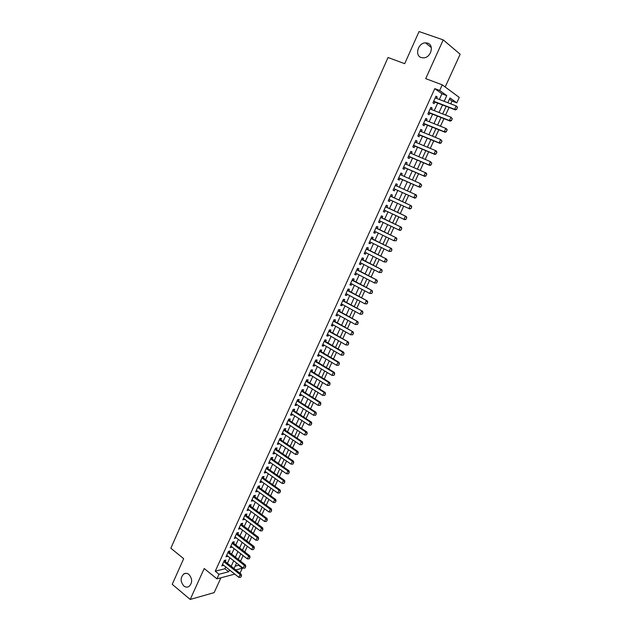 <?xml version="1.0" encoding="UTF-8"?>
<svg xmlns="http://www.w3.org/2000/svg" width="631" height="631" viewBox="0 0 631 631"><rect width="100%" height="100%" fill="white"/><g stroke="black" fill="none" stroke-linecap="round" stroke-linejoin="round"><path stroke-width="0.95" d="M188.961 574.47C192.55 578.872 192.542 582.894 188.945 586.522C187.226 587.469 185.506 587.28 183.802 585.939C180.229 581.49 180.261 577.468 183.889 573.887C185.585 572.972 187.273 573.169 188.961 574.47M427.684 43.153C434.443 45.085 430.965 57.713 423.638 57.871L421.208 57.555C414.449 55.536 418.061 42.884 425.436 42.845L427.684 43.153M235.126 566.188L238.636 565.297L242.343 568.215L240.308 572.64L239.465 572.869M445.178 86.991L460.157 54.219L443.222 39.887L419.039 31.55L404.7 63.668L388.018 57.508L170.843 548.229L183.676 558.672L172.224 584.322L190.207 599.45L214.146 592.627L220.929 577.783M439.342 99.477L441.945 93.782L434.783 88.64L439.681 90.485L442.26 84.83L459.281 97.426L456.781 102.853L450.013 97.955L447.821 102.735M450.731 103.855L452.025 101.031L456.781 102.853M238.636 565.297L238.857 564.808M240.521 561.18L243.101 555.58M244.765 551.959L247.36 546.304M249.024 542.692L251.643 536.997M253.299 533.392L255.941 527.65M257.59 524.053L260.256 518.264M261.904 514.675L264.586 508.831M266.235 505.257L268.94 499.366M270.581 495.792L273.31 489.853M274.942 486.296L277.695 480.309M279.328 476.752L282.104 470.718M283.737 467.177L286.529 461.087M288.154 457.554L290.978 451.417M292.595 447.892L295.442 441.7M297.059 438.19L299.93 431.943M301.539 428.441L304.434 422.147M306.035 418.653L308.953 412.311M310.555 408.825L313.497 402.428M315.09 398.95L318.056 392.498M319.649 389.035L322.638 382.528M324.224 379.081L327.244 372.519M328.822 369.08L331.867 362.462M333.444 359.031L336.504 352.366M338.074 348.943L341.166 342.223M342.736 338.808L345.851 332.032M347.413 328.633L350.552 321.802M352.114 318.41L355.277 311.517M356.83 308.141L360.025 301.2M361.571 297.832L364.789 290.828M366.335 287.476L369.577 280.409M371.115 277.064L374.388 269.95M375.918 266.613L379.215 259.436M380.745 256.123L384.066 248.882M385.588 245.577L388.941 238.281M390.455 234.984L393.839 227.625M395.345 224.344L398.76 216.93M400.259 213.657L403.698 206.179M405.197 202.922L408.659 195.381M410.15 192.139L413.636 184.56M415.143 181.278L418.629 173.699M420.159 170.37L423.646 162.782M425.199 159.406L428.686 151.811M430.255 148.395L433.749 140.8M435.343 137.337L438.837 129.734M440.446 126.224L443.948 118.612M445.581 115.063L449.083 107.444M225.22 561.606L225.922 560.068L224.32 560.454L221.828 565.928L223.571 565.218M229.384 552.48L230.086 550.942L228.493 551.305L225.985 556.794L227.744 556.085M233.573 543.307L234.275 541.769L232.681 542.108L230.165 547.629L231.924 546.911M237.769 534.11L238.471 532.564L236.885 532.887L234.361 538.424L236.128 537.699M241.988 524.866L242.69 523.32L241.113 523.62L238.573 529.18L240.348 528.447M246.216 515.582L246.926 514.036L245.356 514.312L242.809 519.897L244.591 519.155M250.468 506.267L251.177 504.713L249.616 504.966L247.06 510.582L248.843 509.824M254.743 496.905L255.445 495.359L253.891 495.587L251.327 501.219L253.118 500.462M259.025 487.511L259.735 485.957L258.189 486.162L255.61 491.817L257.164 491.604L257.409 491.052M263.332 478.069L264.042 476.515L262.504 476.697L259.909 482.384L261.455 482.187L261.723 481.603M267.654 468.596L268.364 467.035L266.834 467.192L264.231 472.903L265.769 472.729L266.045 472.122M272 459.076L272.71 457.522L271.188 457.656L268.577 463.383L270.1 463.233L270.391 462.594M276.362 449.517L277.072 447.963L275.558 448.073L272.931 453.823L274.453 453.697L274.761 453.026M280.74 439.917L281.45 438.364L279.943 438.442L277.309 444.224L278.823 444.121L279.139 443.419M285.133 430.279L285.851 428.717L284.352 428.78L281.702 434.585L283.209 434.507L283.54 433.773M289.55 420.601L290.268 419.039L288.777 419.071L286.119 424.9L287.61 424.852L287.965 424.079M293.983 410.884L294.701 409.314L293.218 409.33L290.552 415.182L292.035 415.151L292.405 414.346M298.439 401.119L299.157 399.549L297.682 399.533L295 405.417L296.483 405.417L296.862 404.574M302.912 391.315L303.629 389.745L302.162 389.706L299.473 395.613L300.94 395.629L301.342 394.761M307.407 381.463L308.125 379.894L306.666 379.83L303.961 385.762L305.428 385.809L305.838 384.902M311.919 371.58L312.637 370.003L311.186 369.916L308.472 375.871L309.924 375.942L310.349 375.003M316.446 361.65L317.164 360.072L315.729 359.954L313 365.933L314.443 366.035L314.885 365.065M320.998 351.672L321.715 350.095L320.288 349.953L317.551 355.963L318.986 356.081L319.444 355.079M325.572 341.655L326.29 340.077L324.862 339.904L322.118 345.938L323.545 346.088L324.019 345.047M330.163 331.59L330.881 330.013L329.469 329.816L326.7 335.873L328.12 336.055L328.617 334.974M334.769 321.487L335.495 319.901L334.083 319.68L331.314 325.77L332.726 325.975L333.231 324.862M339.399 311.335L340.125 309.75L338.729 309.505L335.937 315.618L337.34 315.847L337.861 314.703M344.053 301.145L344.771 299.559L343.39 299.283L340.59 305.42L341.978 305.68L342.523 304.497M348.722 290.907L349.448 289.313L348.067 289.014L345.26 295.182L346.64 295.466L347.2 294.243M353.415 280.621L354.141 279.028L352.768 278.705L349.945 284.896L351.317 285.212L351.893 283.95M358.124 270.297L358.85 268.703L357.493 268.341L354.654 274.564L356.018 274.903L356.61 273.609M362.857 259.917L363.582 258.324L362.233 257.937L359.386 264.184L360.743 264.555L361.35 263.23M367.613 249.497L368.338 247.904L366.997 247.486L364.134 253.765L365.483 254.159L366.106 252.794M372.385 239.031L373.118 237.437L371.785 236.996L368.906 243.298L370.247 243.724L370.886 242.32M377.18 228.525L377.914 226.923L376.589 226.45L373.702 232.784L375.027 233.233L375.69 231.79M382 217.963L382.733 216.362L381.416 215.857L378.521 222.215L379.838 222.704L380.509 221.221M386.835 207.354L387.568 205.753L386.267 205.217L383.356 211.606L384.665 212.126L385.36 210.604M391.701 196.706L392.427 195.097L391.141 194.537L388.215 200.95L389.508 201.494L390.226 199.932M396.583 185.995L397.317 184.394L396.031 183.802L393.097 190.246L394.383 190.822L395.109 189.221M401.497 175.221L402.215 173.643L400.945 173.02L397.995 179.496L399.273 180.095L400.007 178.478M406.435 164.391L407.145 162.845L405.883 162.191L402.917 168.698L404.187 169.329L404.928 167.696M411.396 153.522L412.098 151.992L410.844 151.314L407.871 157.845L409.125 158.507L409.874 156.867M416.381 142.598L417.067 141.099L415.829 140.382L412.832 146.944L414.078 147.638L414.835 145.99M421.39 131.627L422.06 130.152L420.83 129.402L417.825 135.996L419.063 136.722L419.82 135.058M426.414 120.6L427.077 119.156L425.862 118.376L422.841 125.001L424.064 125.758L424.829 124.078M431.47 109.526L432.117 108.106L430.91 107.302L427.881 113.951L429.088 114.739L429.861 113.044M452.025 101.031L449.453 99.177M434.783 88.64L215.242 571.213L224.928 568.768L225.756 566.953M227.412 563.333L229.936 557.804M231.585 554.192L234.133 548.623M235.781 545.018L238.344 539.395M239.985 535.798L242.58 530.135M244.213 526.546L246.831 520.827M248.464 517.254L251.099 511.489M252.723 507.923L255.381 502.11M257.006 498.553L259.688 492.693M261.305 489.143L264.003 483.236M265.627 479.694L268.349 473.731M269.958 470.205L272.702 464.195M274.311 460.677L277.08 454.62M278.689 451.102L281.473 444.997M283.074 441.495L285.89 435.335M287.484 431.841L290.323 425.633M291.916 422.147L294.78 415.884M296.365 412.414L299.244 406.104M300.829 402.641L303.74 396.276M305.317 392.821L308.243 386.401M309.821 382.962L312.779 376.494M314.348 373.055L317.322 366.532M318.892 363.109L321.897 356.539M323.451 353.123L326.479 346.49M328.033 343.09L331.094 336.41M332.64 333.018L335.716 326.274M337.262 322.898L340.369 316.099M341.907 312.731L345.039 305.885M346.569 302.525L349.724 295.616M351.254 292.271L354.441 285.307M355.963 281.97L359.165 274.95M360.687 271.63L363.921 264.555M365.436 261.242L368.693 254.104M370.2 250.807L373.489 243.613M374.988 240.324L378.3 233.068M379.799 229.794L383.143 222.483M384.634 219.217L388.002 211.85M389.485 208.601L392.876 201.163M394.359 197.929L397.782 190.436M399.257 187.21L402.696 179.677M404.187 176.412L407.634 168.879M409.14 165.574L412.587 158.034M414.117 154.682L417.564 147.133M419.118 143.742L422.565 136.186M424.142 132.747L427.589 125.19M429.183 121.712L432.637 114.148M434.254 110.622L437.709 103.05M436.542 98.404L437.18 97.008L435.982 96.172L432.937 102.853L434.136 103.673L434.917 101.97M234.764 574.115L216.93 578.84L204.192 568.531L190.207 599.45M216.93 578.84L219.02 574.257L228.682 571.757L229.518 569.943M215.242 571.213L219.02 574.257M443.222 39.887L425.704 78.638L442.26 84.83M235.742 569.927L242.343 568.215M446.172 106.323L442.686 113.927M441.053 117.469L437.567 125.072M435.966 128.574L432.48 136.162M430.894 139.617L427.408 147.204M425.846 150.62L422.368 158.2M420.822 161.568L417.343 169.14M415.821 172.468L412.343 180.032M410.836 183.313L407.366 190.877M405.883 194.119L402.428 201.644M400.93 204.901L397.506 212.363M396.008 215.628L392.608 223.035M391.102 226.316L387.734 233.659M386.227 236.948L382.883 244.236M381.369 247.533L378.048 254.758M376.526 258.079L373.236 265.241M371.714 268.569L368.449 275.676M366.919 279.012L363.685 286.064M362.147 289.416L358.936 296.412M357.391 299.772L354.212 306.705M352.666 310.081L349.503 316.959M347.949 320.343L344.818 327.166M343.264 330.565L340.156 337.333M338.595 340.732L335.511 347.452M333.941 350.868L330.889 357.525M329.319 360.948L326.282 367.558M324.705 370.989L321.7 377.543M320.122 380.99L317.141 387.481M315.547 390.944L312.597 397.388M311.004 400.851L308.07 407.247M306.477 410.726L303.566 417.059M301.965 420.546L299.078 426.832M297.477 430.334L294.614 436.565M293.005 440.075L290.165 446.259M288.548 449.777L285.74 455.905M284.116 459.431L281.323 465.512M279.707 469.054L276.938 475.08M275.313 478.629L272.56 484.608M270.936 488.165L268.207 494.097M266.574 497.662L263.876 503.546M262.236 507.119L259.554 512.948M257.913 516.529L255.255 522.318M253.615 525.907L250.98 531.641M249.324 535.246L246.713 540.933M245.057 544.545L242.47 550.185M240.813 553.797L238.242 559.397M236.578 563.018L234.03 568.57M444.161 101.331L446.78 95.62L439.681 90.485M231.175 566.315L233.715 560.77M235.371 557.157L237.926 551.565M239.583 547.96L242.162 542.321M243.811 538.724L246.413 533.037M248.062 529.448L250.688 523.722M252.329 520.133L254.971 514.36M256.612 510.779L259.278 504.958M260.911 501.393L263.6 495.516M265.233 491.959L267.946 486.036M269.571 482.486L272.308 476.515M273.925 472.982L276.686 466.956M278.303 463.43L281.087 457.357M282.696 453.839L285.504 447.71M287.105 444.2L289.937 438.032M291.538 434.53L294.393 428.307M295.986 424.813L298.865 418.542M300.459 415.056L303.353 408.73M304.947 405.26L307.873 398.879M309.458 395.416L312.4 388.988M313.986 385.533L316.951 379.05M318.529 375.611L321.526 369.072M323.096 365.641L326.117 359.047M327.678 355.624L330.723 348.982M332.285 345.567L335.361 338.871M336.915 335.471L340.006 328.712M341.56 325.328L344.684 318.513M346.23 315.137L349.377 308.267M350.915 304.907L354.086 297.982M355.624 294.622L358.818 287.641M360.348 284.305L363.574 277.261M365.104 273.933L368.354 266.834M369.876 263.513L373.15 256.36M374.664 253.055L377.969 245.845M379.476 242.549L382.812 235.276M384.311 231.995L387.671 224.66M389.169 221.394L392.553 213.996M394.044 210.738L397.459 203.292M398.95 200.043L402.389 192.534M403.872 189.292L407.326 181.744M408.825 178.47L412.288 170.922M413.81 167.601L417.272 160.045M418.81 156.685L422.273 149.113M423.835 145.714L427.305 138.142M428.883 134.695L432.353 127.115M433.954 123.621L437.425 116.033M439.042 112.499L442.52 104.912M441.945 93.782L446.78 95.62M224.928 568.768L228.682 571.757M435.832 96.496L437.18 97.008M430.784 107.585L432.117 108.106M425.751 118.62L427.077 119.156M420.735 129.607L422.06 130.152M415.75 140.547L417.067 141.099M410.789 151.44L412.098 151.992M405.843 162.277L407.145 162.845M400.922 173.068L402.215 173.643M396.031 183.81L397.317 184.394M393.097 190.239L394.383 190.822M388.239 200.903L389.508 201.494M383.396 211.519L384.665 212.126M378.576 222.096L379.838 222.704M373.773 232.618L375.027 233.233M369.001 243.101L370.247 243.724M364.245 253.536L365.483 254.159M359.504 263.916L360.743 264.555M354.796 274.264L356.018 274.903M350.102 284.557L351.317 285.212M345.425 294.811L346.64 295.466M340.772 305.018L341.978 305.68M336.142 315.177L337.34 315.847M331.527 325.296L332.726 325.975M326.937 335.369L328.12 336.055M322.362 345.402L323.545 346.088M317.811 355.387L318.986 356.081M313.276 365.325L314.443 366.035M308.764 375.232L309.924 375.942M304.268 385.091L305.428 385.809M299.788 394.903L300.94 395.629M295.332 404.684L296.483 405.417M290.899 414.417L292.035 415.151M286.482 424.103L287.61 424.852M282.081 433.757L283.209 434.507M277.695 443.364L278.823 444.121M273.333 452.94L274.453 453.697M268.995 462.468L270.1 463.233M264.665 471.956L265.769 472.729M260.358 481.406L261.455 482.187M256.068 490.815L257.164 491.604M251.793 500.186L252.881 500.975M247.541 509.517L248.622 510.313M243.306 518.808L244.378 519.613M239.086 528.06L240.159 528.873M234.89 537.273L235.947 538.093M230.701 546.454L231.758 547.274M226.537 555.595L227.586 556.424M222.388 564.698L223.437 565.526M456.623 109.218L457.404 107.522L456.623 109.218L454.596 109.313L455.432 109.904L433.536 101.536M435.201 97.884L456.158 105.937L454.596 109.313L433.678 101.228M457.404 107.522L456.158 105.937L456.986 106.529L457.546 107.625M455.432 109.904L456.765 109.313M451.441 120.45L452.214 118.77L451.441 120.45L449.422 120.545L450.266 121.113L428.488 112.602M430.137 109.005L450.968 117.185L449.422 120.545L428.615 112.326M452.214 118.77L450.968 117.185L452.356 118.865M450.266 121.113L451.583 120.545M446.283 131.634L447.056 129.954L446.283 131.634L444.271 131.729L445.115 132.265L423.464 123.629M425.089 120.071L445.809 128.377L444.271 131.729L423.582 123.376M447.056 129.954L445.809 128.377L446.661 128.929L447.198 130.049M445.115 132.265L446.425 131.721M441.148 142.764L441.913 141.092L441.148 142.764L439.137 142.858L439.996 143.371L418.463 134.6M420.065 131.082L440.675 139.522L439.137 142.858L418.566 134.379M441.913 141.092L440.675 139.522L442.063 141.178M439.996 143.371L441.29 142.851M436.037 153.838L436.802 152.181L436.037 153.838L434.033 153.932L434.901 154.429L413.486 145.516M415.072 142.046L435.564 150.612L434.033 153.932L413.573 145.327M436.802 152.181L435.564 150.612L436.423 151.117L436.944 152.268M434.901 154.429L436.179 153.925M430.949 164.872L431.707 163.216L430.949 164.872L428.946 164.959L429.821 165.432L408.533 156.393M410.095 152.962L430.468 161.654L428.946 164.959L408.604 156.228M431.707 163.216L430.468 161.654L431.856 163.295M429.821 165.432L431.091 164.951M425.886 175.852L426.643 174.203L425.886 175.852L423.89 175.939L424.773 176.388L403.595 167.215M405.205 163.855L425.404 172.649L423.89 175.939L404.006 167.294M426.643 174.203L425.404 172.649L426.288 173.107L426.785 174.282M424.773 176.388L426.028 175.923M420.838 186.776L421.595 185.143L420.838 186.776L418.85 186.863L419.741 187.289L398.682 177.989M400.228 174.598L420.364 183.589L418.85 186.863L398.729 177.879M421.595 185.143L420.364 183.589L421.745 185.214M419.741 187.289L420.987 186.847M415.971 197.724L416.57 196.028L415.971 197.724L414.741 198.142L393.831 188.637M395.298 185.419L416.239 194.892L416.72 196.091M415.821 197.653L413.841 197.74L415.34 194.482L416.57 196.028M410.978 208.545L411.727 206.929L410.978 208.545L409.756 208.948L389.027 199.404M390.408 196.138L411.246 205.714L411.727 206.929M390.455 196.028L411.246 205.714M410.828 208.482L408.849 208.569L410.339 205.327L411.57 206.865M406.001 219.328L406.75 217.711L406.001 219.328L404.794 219.706L384.09 210.005M385.541 206.81L406.277 216.488L406.75 217.711M385.604 206.676L406.277 216.488M405.851 219.265L403.879 219.343L405.37 216.117L406.593 217.648M401.056 230.055L401.797 228.446L401.056 230.055L399.857 230.418L379.255 220.613M380.698 217.435L401.332 227.207L401.797 228.446M380.769 217.277L401.332 227.207M400.898 230L398.934 230.078L400.417 226.86L401.639 228.39M396.126 240.734L396.867 239.133L396.126 240.734L394.012 240.758L374.435 231.175M375.879 228.012L396.41 237.879L396.867 239.133M375.958 227.83L396.41 237.879M395.968 240.679L394.012 240.758L395.487 237.556L396.71 239.078M391.22 251.367L391.954 249.773L391.22 251.367L389.106 251.39L369.64 241.697M371.075 238.542L391.512 248.511L391.954 249.773M371.17 238.337L391.512 248.511M391.062 251.319L389.106 251.39L390.573 248.204L391.796 249.726M386.338 261.952L387.071 260.366L386.338 261.952L384.232 261.975L364.868 252.163M366.295 249.032L386.629 259.089L387.071 260.366M366.406 248.795L386.629 259.089M386.18 261.904L384.232 261.975L385.691 258.805L386.913 260.319M381.479 272.489L382.205 270.912L381.479 272.489L379.373 272.513L360.112 262.591M361.539 259.467L381.779 269.618L382.205 270.912M361.658 259.207L381.779 269.618M381.313 272.442L379.373 272.513L380.824 269.358L382.047 270.865M376.636 282.98L377.362 281.41L376.636 282.98L374.538 283.011L355.379 272.971M356.799 269.863L376.936 280.109L377.362 281.41M356.933 269.571L376.936 280.109M376.478 282.94L374.538 283.011L375.981 279.864L377.204 281.371M371.817 293.423L372.535 291.861L371.817 293.423L369.719 293.454L350.67 283.303M352.082 280.203L372.124 290.544L372.535 291.861M352.224 279.896L372.124 290.544M371.659 293.383L369.719 293.454L371.162 290.323L372.377 291.822M367.021 303.819L367.739 302.265L367.021 303.819L364.923 303.85L345.985 293.589M347.389 290.505L367.337 300.94L367.739 302.265M347.539 290.173L367.337 300.94M366.856 303.787L364.923 303.85L366.366 300.735L367.573 302.225M362.241 314.167L362.959 312.621L362.241 314.167L360.151 314.206L341.316 303.834M342.712 300.766L362.565 311.28L362.959 312.621M342.878 300.403L362.565 311.28M362.084 314.143L360.151 314.206L361.587 311.107L362.793 312.59M357.485 324.476L358.203 322.93L357.485 324.476L355.403 324.508L336.662 314.025M338.058 310.973L357.809 321.581L358.203 322.93M338.232 310.586L357.809 321.581M357.327 324.452L355.403 324.508L356.83 321.424L358.037 322.906M352.753 334.738L353.463 333.2L352.753 334.738L350.67 334.769L332.032 324.184M333.42 321.14L353.084 331.835L353.463 333.2M333.61 320.729L353.084 331.835M352.587 334.714L350.67 334.769L352.09 331.701L353.297 333.176M348.044 344.952L348.746 343.422L348.044 344.952L345.962 344.991L327.426 334.288M328.806 331.267L348.375 342.049L348.746 343.422M329.003 330.833L348.375 342.049M347.878 344.928L345.962 344.991L347.373 341.931L348.58 343.398M343.351 355.119L344.053 353.597L343.351 355.119L341.276 355.158L322.835 344.36M324.208 341.339L342.68 352.114L343.682 352.216L344.053 353.597M324.421 340.882L343.682 352.216M343.185 355.103L341.276 355.158L342.68 352.114L343.887 353.581M338.681 365.246L339.375 363.724L338.681 365.246L336.607 365.286L318.269 354.377M319.633 351.38L338.003 362.257L339.021 362.336L339.375 363.724M319.854 350.899L339.021 362.336M338.508 365.231L336.607 365.286L338.003 362.257L339.21 363.716M334.028 375.327L334.722 373.812L334.028 375.327L331.961 375.366L313.717 364.355M315.082 361.366L333.349 372.345L334.367 372.408L334.722 373.812M315.311 360.869L334.367 372.408M333.854 375.319L331.961 375.366L333.349 372.345L334.556 373.804M329.398 385.36L330.092 383.861L329.398 385.36L327.331 385.407L309.19 374.293M310.547 371.32L328.719 382.402L329.745 382.441L330.092 383.861M310.783 370.791L329.745 382.441M329.224 385.352L327.331 385.407L328.719 382.402L329.918 383.853M324.784 395.353L325.478 393.854L324.784 395.353L322.725 395.4L304.678 384.184M306.027 381.227L324.105 392.411L325.139 392.435L325.478 393.854M306.28 380.674L325.139 392.435M324.61 395.353L322.725 395.4L324.105 392.411L325.304 393.854M320.193 405.307L320.879 403.816L320.193 405.307L318.142 405.354L300.19 394.036M301.531 391.086L319.515 402.373L320.548 402.373L320.879 403.816M301.792 390.518L320.548 402.373M320.02 405.307L318.142 405.354L319.515 402.373L320.706 403.816M315.626 415.214L316.305 413.731L315.626 415.214L313.575 415.261L295.718 403.848M297.059 400.906L314.94 412.295L315.981 412.28L316.305 413.731M297.327 400.314L315.981 412.28M315.453 415.214L313.575 415.261L314.94 412.295L316.131 413.731M310.902 425.081L311.753 423.598L310.902 425.081L309.024 425.128L291.262 413.613M292.595 410.686L310.389 422.171L311.438 422.139L311.753 423.598M292.879 410.071L311.438 422.139M309.024 425.128L310.389 422.171L311.58 423.606M306.366 434.909L307.218 433.426L306.366 434.909L304.497 434.948L286.829 423.338M288.162 420.42L305.854 432.006L306.911 431.959L307.218 433.426M288.454 419.781L306.911 431.959M304.497 434.948L305.854 432.006L307.045 433.434M301.855 444.689L302.706 443.207L301.855 444.689L299.993 444.729L282.42 433.016M283.737 430.121L301.342 441.803L302.399 441.732L302.706 443.207M284.037 429.459L302.399 441.732M299.993 444.729L301.342 441.803L302.525 443.222M297.359 454.43L298.211 452.955L297.359 454.43L295.497 454.47L278.019 442.662M279.336 439.775L296.846 451.551L297.911 451.465L298.211 452.955M279.651 439.089L297.911 451.465M295.497 454.47L296.846 451.551L298.029 452.971M292.887 464.124L293.73 462.657L292.887 464.124L291.033 464.164L273.641 452.261M274.95 449.39L292.366 461.261L293.447 461.158L293.73 462.657M275.274 448.68L293.447 461.158M291.033 464.164L292.366 461.261L293.557 462.673M288.43 473.778L289.274 472.311L288.43 473.778L286.584 473.818L269.287 461.821M270.589 458.958L287.917 470.931L288.99 470.805L289.274 472.311M270.92 458.232L288.99 470.805M286.584 473.818L287.917 470.931L289.093 472.335M283.989 483.393L284.841 481.934L283.989 483.393L282.152 483.433L264.941 471.341M266.243 468.494L283.477 480.554L284.565 480.412L284.841 481.934M266.582 467.745L284.565 480.412M282.152 483.433L283.477 480.554L284.66 481.958M279.572 492.969L280.416 491.51L279.572 492.969L277.735 493.008L260.619 480.822M261.92 477.982L279.06 490.137L280.148 489.979L280.416 491.51M262.267 477.217L280.148 489.979M277.735 493.008L279.06 490.137L280.235 491.541M275.179 502.505L276.015 501.046L275.179 502.505L273.341 502.536L256.32 490.263M257.606 487.44L274.659 499.681L275.755 499.507L276.015 501.046M257.969 486.651L275.755 499.507M273.341 502.536L274.659 499.681L275.834 501.077M270.802 512.001L271.638 510.542L270.802 512.001L268.964 512.033L252.029 499.665M253.315 496.849L270.281 509.185L271.377 508.996L271.638 510.542M253.686 496.045L271.377 508.996M268.964 512.033L270.281 509.185L271.456 510.574M266.44 521.451L267.276 519.999L266.44 521.451L264.61 521.482L247.762 509.028M249.04 506.228L265.919 518.65L267.023 518.445L267.276 519.999M249.419 505.399L267.023 518.445M264.61 521.482L265.919 518.65L267.087 520.039M262.094 530.86L262.93 529.417L262.094 530.86L260.272 530.892L243.511 518.351M244.789 515.559L261.573 528.076L262.685 527.847L262.93 529.417M245.175 514.707L262.685 527.847M260.272 530.892L261.573 528.076L262.741 529.456M257.771 540.239L258.6 538.795L257.771 540.239L255.949 540.262L239.283 527.634M240.553 524.858L257.243 537.454L258.363 537.218L258.6 538.795M240.947 523.982L258.363 537.218M255.949 540.262L257.243 537.454L258.418 538.835M253.465 549.569L254.293 548.126L253.465 549.569L251.651 549.593L235.063 536.878M236.333 534.11L252.936 546.801L254.064 546.541L254.293 548.126M236.735 533.219L254.064 546.541M251.651 549.593L252.936 546.801L254.112 548.173M249.174 558.869L250.002 557.425L249.174 558.869L247.368 558.892L230.867 546.091M232.129 543.33L248.653 556.108L249.781 555.832L250.002 557.425M232.539 542.423L249.781 555.832M247.368 558.892L248.653 556.108L249.821 557.473M244.907 568.121L245.735 566.685L244.907 568.121L243.101 568.145L226.687 555.256M227.941 552.511L244.378 565.368L245.514 565.084L245.735 566.685M228.367 551.581L245.514 565.084M243.101 568.145L244.378 565.368L245.546 566.733M240.656 577.341L241.476 575.906L240.656 577.341L238.857 577.357L222.53 564.39M223.776 561.653L240.127 574.596L241.263 574.297L241.476 575.906M224.202 560.707L241.263 574.297M238.857 577.357L240.127 574.596L241.287 575.961M356.854 269.737L357.249 269.839M352.145 280.069L352.54 280.156M347.46 290.355L347.855 290.434M342.791 300.593L343.185 300.671M338.137 310.791L338.539 310.862M333.515 320.942L333.917 321.005M328.901 331.046L329.311 331.101M324.318 341.111L324.72 341.158M319.751 351.136L320.154 351.175M315.2 361.113L315.61 361.145M310.673 371.044L311.083 371.067M306.161 380.935L306.579 380.958M301.673 390.786L302.091 390.794M297.201 400.59L297.619 400.598M292.745 410.355L293.17 410.355M288.312 420.08L288.738 420.072M283.903 429.766L284.329 429.75M279.501 439.405L279.935 439.381M275.124 449.004L275.558 448.972M270.77 458.563L271.204 458.524M266.432 468.084L266.866 468.044M262.11 477.564L262.543 477.517M257.803 487.006L258.245 486.951M253.52 496.408L253.962 496.337M249.253 505.77L249.695 505.691M245.002 515.085L245.451 515.014M240.766 524.369L241.216 524.29M236.554 533.613L237.004 533.526M232.358 542.826L232.815 542.723M228.177 551.991L228.635 551.888M224.013 561.125L224.47 561.014M425.436 42.845L431.288 47.562M183.889 573.887L186.192 573.319"/></g></svg>
